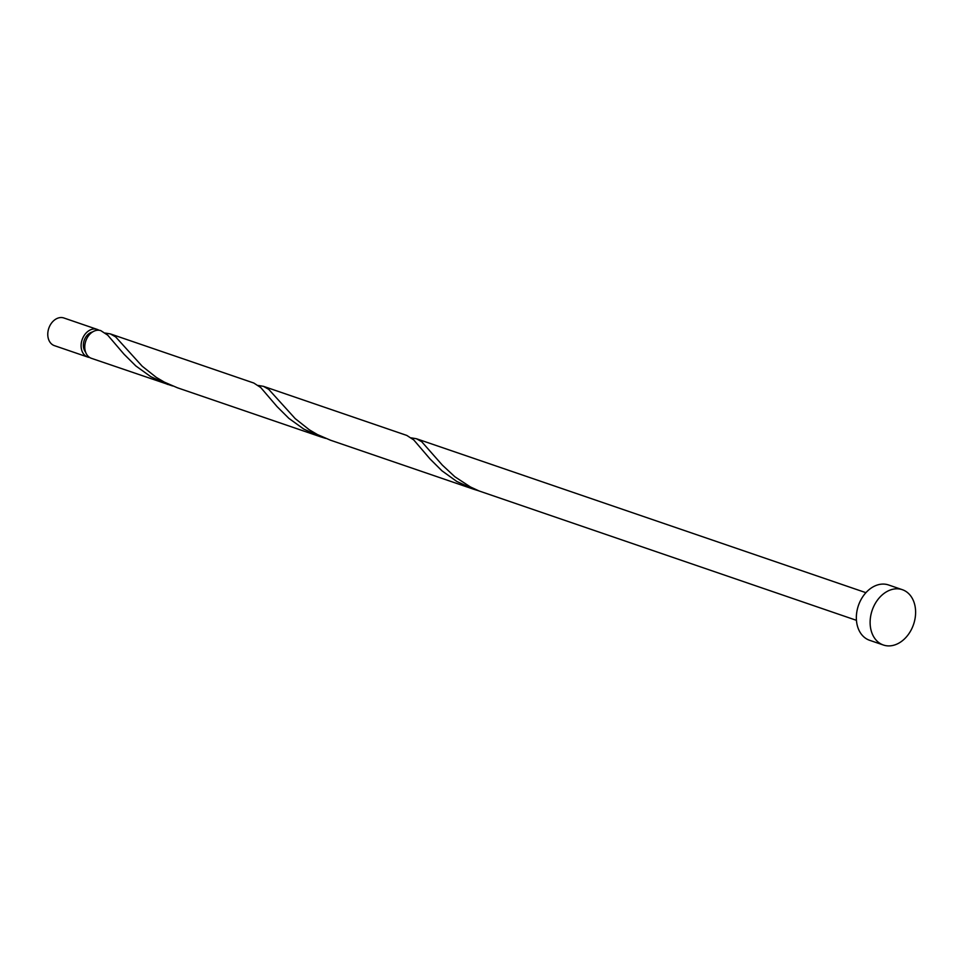 <?xml version="1.0" encoding="UTF-8"?>
<svg xmlns="http://www.w3.org/2000/svg" width="963" height="963" viewBox="0 0 963 963"><rect width="100%" height="100%" fill="white"/><g stroke="black" fill="none" stroke-linecap="round" stroke-linejoin="round"><path stroke-width="1.44" d="M87.741 357.056L54.41 345.645A14.614 10.93 -71.1 0 1 49.883 325.723A14.614 10.93 -71.1 0 1 63.871 317.983L97.215 329.406A14.614 10.93 108.9 0 0 83.215 337.134A14.614 10.93 108.9 0 0 87.741 357.056A14.614 10.93 108.9 0 0 89.655 357.466M98.972 330.249A14.614 10.93 108.9 0 0 97.215 329.406M92.52 331.982A11.7 8.751 108.9 0 0 85.069 338.362A11.7 8.751 108.9 0 0 85.611 352.145M883.396 645.017L869.625 640.299A29.239 21.86 -71.1 0 1 860.573 600.455A29.239 21.86 -71.1 0 1 888.572 584.974L902.343 589.693A29.239 21.86 -71.1 0 1 911.383 629.537A29.239 21.86 -71.1 0 1 883.396 645.017A29.239 21.86 -71.1 0 1 874.344 605.173A29.239 21.86 -71.1 0 1 902.343 589.693M856.444 620.328L479.08 490.961L470.413 486.953L454.897 476.793L442.342 465.105L421.734 441.74L416.461 438.743L411.309 437.876M865.918 592.678L559.985 487.892A14.614 10.93 108.9 0 0 559.876 487.856L416.461 438.743M167.682 384.442L150.71 376.629L135.843 365.952L124.01 354.191L107.712 335.148L100.778 330.622A14.614 10.93 108.9 0 0 86.887 338.398A14.614 10.93 108.9 0 0 91.413 358.32L172.606 385.97M110.396 333.92L253.811 383.033L260.756 387.559L277.055 406.603L288.876 418.363L303.742 429.041L320.715 436.853L177.445 387.788L164.348 382.13L156.247 377.352L142.163 366.193L115.668 336.918L110.396 333.92L105.232 333.054M263.429 386.332L406.843 435.445L413.789 439.971L430.088 459.014L441.909 470.775L456.775 481.452L473.748 489.264L330.478 440.199L317.381 434.542L309.279 429.763L295.196 418.604L268.701 389.329L263.429 386.332L258.277 385.465M320.715 436.853L325.638 438.382M473.748 489.264L478.671 490.805"/></g></svg>

